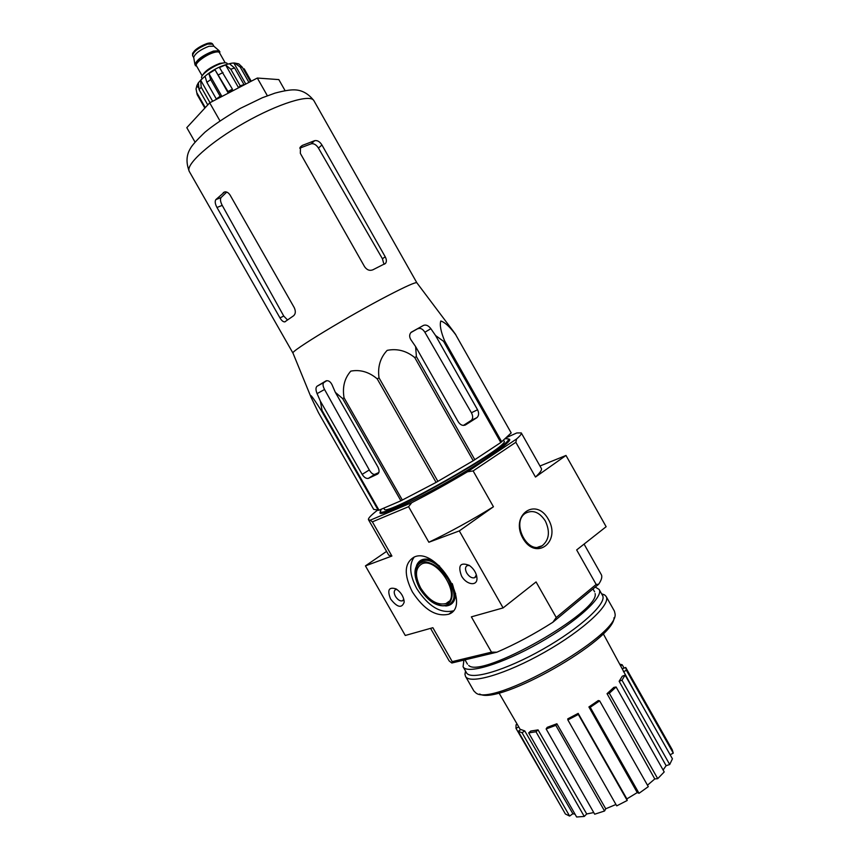 <?xml version="1.0" encoding="UTF-8"?>
<svg xmlns="http://www.w3.org/2000/svg" width="860" height="860" viewBox="0 0 860 860"><rect width="100%" height="100%" fill="white"/><g stroke="black" fill="none" stroke-linecap="round" stroke-linejoin="round"><path stroke-width="1.29" d="M293.023 353.191L292.981 353.094C289.874 351.675 348.44 316.093 388 295.614C405.759 286.401 415.369 282.112 416.81 282.736L416.885 282.822M423.507 325.392L411.155 332.272C409.285 334.336 409.177 336.798 410.854 339.657L415.616 346.601L416.401 356.631L414.746 357.566C406.382 350.762 397.18 348.364 387.161 350.364C380.217 357.814 377.508 366.973 379.023 377.83L377.217 378.862C368.994 371.939 360.179 369.359 350.783 371.133C344.494 378.314 342.258 387.193 344.054 397.771L342.645 398.578L335.335 392.343L331.992 384.667C330.423 381.636 328.488 380.346 326.166 380.797L317.017 386.248C315.62 387.57 315.642 390.021 317.082 393.611L320.361 401.158L322.048 410.435L321.446 410.79C316.609 403.19 308.88 391.246 310.954 397.03L318.469 412.682L373.691 509.378L379.002 510.184L400.91 500.789L436.084 482.406L473.226 460.734L500.81 442.513L511.195 432.945L455.66 334.658C449.93 326.897 444.975 322.339 440.793 320.995C439.546 324.908 440.804 331.498 444.577 340.764L443.577 341.323L435.558 335.518L430.849 328.681C428.473 325.575 426.022 324.478 423.507 325.392L410.865 332.583M451.242 328.498L455.757 334.604M415.616 346.601L458.262 421.862C460.455 425.109 462.895 426.098 465.615 424.84L476.935 417.637C478.934 415.66 479.138 413.026 477.558 409.758L435.558 335.518M463.411 425.421L471.409 420.293C473.075 418.487 473.075 415.971 471.409 412.757L424.883 332.239C422.765 328.982 420.497 327.8 418.067 328.681M320.361 401.158L362.157 474.387C364.113 477.45 366.188 478.784 368.37 478.375L374.745 474.376C372.95 474.559 371.133 473.086 369.284 469.947L324.564 389.494C322.79 386.086 322.565 383.754 323.897 382.496L326.854 380.679M368.596 478.289L377.594 474.064C379.475 472.753 379.55 470.366 377.841 466.894L335.335 392.343M374.938 474.301L378.873 472.505M378.314 510.399L321.446 410.79M379.002 510.184L322.048 410.435M400.91 500.789L342.645 398.578M402.362 500.079L344.054 397.771M436.084 482.406L377.217 378.862M437.901 481.396L379.023 377.83M473.226 460.734L414.746 357.566M474.838 459.735L416.401 356.631M500.81 442.513L443.577 341.323M501.735 441.836L444.577 340.764M511.195 432.945L455.66 334.658M380.378 511.614L379.948 512.893C380.195 516.538 411.704 502.304 447.942 481.697C484.191 461.121 512.549 441.352 509.539 439.267L508.228 438.987M381.399 513.399L380.292 511.453C379.539 520.913 516.645 443.029 508.131 438.826L505.078 438.697M509.26 440.804L508.131 438.826M420.712 588.079C428.796 600.43 437.245 605.591 446.05 603.548C462.605 597.711 437.364 556.269 421.894 563.88C415.09 568.051 414.703 576.114 420.712 588.079M539.972 466.012L565.987 455.456L606.139 526.707L576.662 549.938L596.163 584.434L598.635 584.273C601.591 579.93 602.473 576.695 601.269 574.566L584.069 544.101M516.559 438.987L515.839 442.287L473.129 470.925L467.507 471.774L516.559 438.987C520.203 435.827 521.784 433.805 521.289 432.924L516.785 432.956L506.121 437.719M467.507 471.774C448.35 483.169 429.774 493.479 411.768 502.67L370.23 520.203L368.488 519.73C367.951 518.483 370.757 515.462 376.884 510.679L377.572 510.227M411.768 502.67L408.586 506.69L372.38 521.859L370.23 520.203M412.381 591.916C424.012 609.708 436.171 617.136 448.845 614.191C472.505 605.838 436.224 546.261 414.079 557.097C404.264 563.074 403.695 574.684 412.381 591.916M461.487 575.899C466.324 585.037 477.719 586.638 476.945 577.899C476.365 572.9 473.806 568.718 469.281 565.375C460.304 561.967 457.713 565.482 461.487 575.899M390.612 599.022C397.255 607.515 401.781 608.579 404.168 602.204C403.813 596.808 401.125 592.379 396.105 588.928C388.827 586.628 387 589.992 390.612 599.022M408.586 506.69L428.861 542.251L459.304 530.91L503.1 607.913L471.366 616.856L491.49 652.159L452.242 661.63L432.86 627.703L405.275 635.476L365.435 565.891L386.581 551.389M372.38 521.859L391.902 556.033L365.435 565.891M548.368 519.3C561.386 541.671 536.006 561.419 522.912 538.328C509.808 515.194 535.866 496.521 548.368 519.3M598.635 584.273L552.862 622.253L556.237 617.501L596.163 584.434M515.839 442.287L535.468 477.042L565.987 455.456M473.129 470.925L493.446 506.766C471.312 520.375 449.78 532.2 428.861 542.251M459.304 530.91L493.446 506.766M503.1 607.913L536.07 581.93L556.237 617.501M552.862 622.253C534.135 634.175 515.495 644.151 496.929 652.181L451.822 663.006L449.189 660.953L430.559 628.348M451.822 663.006L452.242 661.63M491.49 652.159L496.929 652.181M391.902 556.033L388.731 555.162L368.488 519.73M521.289 432.924L541.359 468.463C542.122 469.839 540.155 472.699 535.468 477.042M396.847 589.38L395.643 589.551C393.805 590.702 393.74 592.97 395.46 596.367C397.75 599.871 400.094 601.355 402.491 600.828L403.802 599.183M469.452 565.493L467.238 565.59C465.099 566.901 464.938 569.384 466.754 573.039C469.237 576.823 471.882 578.382 474.656 577.726L476.386 574.888M414.208 557.043C408.812 564.697 409.683 575.254 416.82 588.692C428.323 606.321 440.417 613.717 453.102 610.89M622.618 668.639L625.714 667.478L672.251 749.759L673.272 753.134L670.144 754.747M672.434 758.81L669.703 764.508L666.113 765.712L619.146 681.281L622.274 676.207L625.091 675.132L672.434 758.81M663.114 769.99L666.113 765.712M664.21 771.936L657.717 778.665L654.772 778.956L607.042 693.676L613.825 687.409L616.104 686.989L664.21 771.936M647.472 785.201L654.772 778.956M648.3 786.653L639.023 793.296L637.249 792.587L588.907 706.952L598.302 700.534L599.646 700.868L648.3 786.653M578.178 713.391L578.328 714.445L567.869 719.938L567.75 718.863L578.178 713.391L626.875 798.897L637.249 792.587M626.875 798.897L627.209 800.477L616.728 805.863L567.869 719.938M556.882 723.765L555.818 725.356L546.132 728.947L547.218 727.345L556.882 723.765L605.741 808.776L615.943 804.487M605.741 808.776L604.558 811.001L594.69 814.205L546.132 728.947M538.059 729.893L535.984 731.763L528.685 732.903L530.749 731.043L538.059 729.893L586.713 813.968L593.744 812.549M586.713 813.968L584.252 816.441L576.641 817L528.685 732.903M524.75 730.914L522.063 732.731L518.236 731.333L520.902 729.527L524.75 730.914L572.889 813.732L575.039 814.205M572.889 813.732L569.6 816.065L565.385 813.99L518.236 731.333M563.096 809.97L516 728.355L516.054 724.765L517.161 724.184M636.755 695.74L603.204 633.637M616.104 686.989L609.321 693.267L657.717 778.665M609.321 693.267L607.042 693.676M625.091 675.132L621.984 680.206L669.703 764.508M621.984 680.206L619.146 681.281M625.714 667.478L626.381 670.252L673.272 753.134M626.381 670.252L623.468 671.789M620.189 664.264L622.221 664.791L623.984 667.919M622.221 664.791L620.963 665.651M518.741 726.904L516 728.355M522.063 732.731L569.6 816.065M535.984 731.763L584.252 816.441M555.818 725.356L604.558 811.001M578.328 714.445L627.209 800.477M599.646 700.868L590.218 707.307L639.023 793.296M590.218 707.307L588.907 706.952M545.326 520.966C550.26 531.663 549.217 539.919 542.208 545.724C527.642 555.678 510.517 521.859 525.707 513.108C532.985 509.561 539.521 512.184 545.326 520.966M383.807 508.12L384.356 509.098C383.764 517.892 511.883 445.104 504.035 441.105L503.487 440.18M381.367 509.163L380.292 511.453M285.068 90.622L278.833 79.604L257.323 78.045L209.689 102.834L186.803 127.656L195.005 142.04M209.689 102.834L219.945 120.852M257.323 78.045L267.363 95.75M314.685 140.664L302.322 145.415L300.473 146.867L300.344 153.37L364.608 266.74C366.908 269.986 369.639 271.018 372.81 269.836L385.527 263.375C386.742 261.719 386.645 259.526 385.215 256.796L321.941 144.985C319.802 141.62 317.383 140.18 314.685 140.664L311.234 143.781L299.764 148.167M311.234 143.781C313.889 143.308 316.297 144.738 318.458 148.081L382.421 258.763L383.614 263.085M216.978 207.486L279.973 317.899C281.607 320.629 283.209 321.962 284.767 321.887L293.561 315.792C295.646 313.943 295.872 311.212 294.227 307.611L230.157 195.198C228.577 192.737 226.76 191.629 224.707 191.898L215.817 199.638C214.731 201.38 215.118 204.003 216.978 207.486L222.224 205.379C220.407 201.885 220.02 199.283 221.074 197.553L226.718 192.092M287.552 320.006L283.746 316.05L222.224 205.379M479.654 694.009C498.435 705.737 614.524 639.797 614.062 617.652M465.539 671.058L464.948 674.251L465.507 676.358L473.828 690.903L475.677 692.73C491.372 708.339 620.372 635.045 615.008 613.578L614.384 611.051L606.139 596.464L604.623 594.905L601.581 593.776M465.507 676.358C469.506 684.775 506.046 674.186 544.756 652.138C583.521 630.176 611.331 604.204 606.139 596.464M463.906 660.104L463.078 666.736L466.475 672.703C470.312 680.776 505.648 670.456 543.058 649.139C580.521 627.918 607.482 602.86 602.505 595.432L599.13 589.444L595.281 587.068M463.078 666.736C466.808 674.638 502.046 664.135 539.467 642.818C576.942 621.597 604 596.7 599.13 589.444M468.7 665.414C481.073 679.174 600.592 611.277 595.109 593.593M213.828 46.203L208.916 46.279C200.38 49.611 195.306 53.298 193.683 57.34L193.736 57.62M219.859 53.406L219.117 50.718L213.441 51.062C203.067 55.137 196.897 59.609 194.908 64.468L196.843 66.478M195.338 65.338L195.897 65.629M219.44 52.686L219.644 51.525M219.924 51.847C219.236 50.826 217.204 50.804 213.85 51.793C205.379 54.202 193.457 63.285 195.478 65.736M227.545 64.038L227.266 63.543C226.578 62.511 224.481 62.533 220.999 63.586C212.194 66.166 199.713 75.583 201.756 78.034L202.035 78.529M210.001 102.673L201.208 87.215L200.627 80.13L212.656 101.286M220.16 96.255L210.689 79.604L208.883 73.541L221.826 96.32L220.16 96.255L216.311 98.975L206.862 82.345L205.056 76.282L200.627 80.13M227.997 91.504L227.975 92.59L232.404 90.289L232.436 89.193L227.997 91.504L215.022 69.8L208.883 73.541M232.436 89.193L219.461 67.51L225.6 64.909L230.781 69.208L234.587 67.994L229.405 63.704L232.103 63.135C219.106 65.629 207.862 72.175 198.37 82.764L199.058 89.623L201.208 87.215M248.916 82.42L240.176 67.026L234.662 63.049L232.103 63.135M250.464 81.614L242.294 67.22L238.779 63.866L234.662 63.038M196.026 88.903L197.187 94.654L196.037 88.903L196.951 85.43L198.198 87.602M198.37 82.764L196.951 85.43M243.229 85.376L243.993 84.57L240.22 85.828L230.781 69.208M243.993 84.57L234.587 67.994M251.227 81.216L244.197 68.821M205.293 107.607L197.112 93.235M204.841 108.091L197.187 94.654M207.765 104.931L199.058 89.623M233.823 62.963L245.777 84.054M216.311 98.975L217.053 98.997M221.826 96.32L220.569 97.169M215.022 69.8L227.975 92.59M225.6 64.909L238.5 87.645L240.22 85.828M239.736 87.193L238.5 87.645M465.615 424.84L464.808 425.216M476.612 417.874L471.129 420.508M477.558 409.758L471.409 412.757M430.849 328.681L424.883 332.239M362.157 474.387L369.284 469.947M317.082 393.611L324.564 389.494M419.787 588.39C426.41 598.495 433.977 604.29 442.491 605.762C452.586 605.676 455.424 592.841 448.017 579.145C441.115 568.718 433.386 562.913 424.829 561.73C414.864 562.289 412.596 575.179 419.787 588.39M439.643 566.202C432.849 560.87 426.893 559.097 421.755 560.892L421.196 561.29C413.456 566.127 412.929 575.168 419.615 588.401C428.549 602.107 437.998 607.73 447.974 605.268C466.324 598.796 438.353 552.862 421.196 561.29L418.014 563.504M450.006 604.032C454.897 600.065 455.639 593.25 452.22 583.564M421.755 560.892L419.551 562.182L421.755 560.892M445.663 605.999C452.145 605.462 455.445 601.237 455.563 593.303M431.494 560.043C424.012 557.742 419.024 559.591 416.519 565.579M189.307 171.495C184.922 165.023 209.883 142.373 244.143 122.958C278.361 103.469 310.6 93.632 313.921 100.706C308.278 93.45 301.581 89.838 293.851 89.859C289.691 89.806 283.402 90.891 274.974 93.127L262.322 97.75L240.262 108.414C224.675 117.626 212.915 125.549 204.992 132.182C196.714 140.105 191.791 145.641 190.221 148.769C186.287 155.305 185.986 162.884 189.307 171.495L293.002 353.17M317.017 386.248L323.897 382.496M302.322 145.415L300.097 147.436M385.215 256.796L382.421 258.763M321.941 144.985L318.458 148.081M223.31 192.554L225.126 191.845M279.973 317.899L283.746 316.05M215.817 199.638L221.074 197.553M206.701 43.677C198.832 46.752 194.209 50.138 192.844 53.836M207.668 44.064C198.294 47.848 193.263 51.697 192.575 55.62L192.608 53.331L194.79 50.514C197.682 47.87 201.734 45.537 206.959 43.538C209.98 42.656 211.904 42.871 212.71 44.172L207.668 44.064M219.666 53.073C219.902 51.159 217.902 50.804 213.667 51.998C204.272 54.653 191.801 65.081 196.65 66.145M225.169 62.78L219.407 52.632C218.762 51.664 216.86 51.643 213.699 52.578C205.723 54.846 194.51 63.382 196.402 65.704L202.165 75.841M224.707 62.791L219.837 63.382C210.818 66.908 205.013 70.928 202.423 75.454M206.862 82.345L210.689 79.604M218.526 74.831L222.976 72.53M240.176 67.026L242.294 67.22M292.981 353.094L310.954 397.03M416.81 282.736L453.403 331.379M476.935 417.637L471.409 420.293M368.37 478.375L374.745 474.376M509.163 440.632L509.539 439.267M381.324 513.259L379.948 512.893M448.952 601.366L446.05 603.548M403.254 600.269L402.491 600.828M404.05 600.366L404.168 602.204M475.644 576.995L474.656 577.726M476.601 575.663L476.945 577.899M452.994 611.03L448.845 614.191M594.636 591.852L593.002 588.96M467.442 664.113L465.002 659.846M520.45 729.839L498.94 692.859M542.208 545.724L537.812 547.175M385.517 263.386L384.334 264.214M416.863 282.8L313.921 100.706M284.778 321.887L285.52 321.522M465.744 671.423L464.948 674.251M601.785 594.142L604.623 594.905M192.575 55.62L193.747 57.684M212.71 44.172L213.882 46.247M193.683 57.34L194.908 64.468M213.624 46.021L219.117 50.718"/></g></svg>
